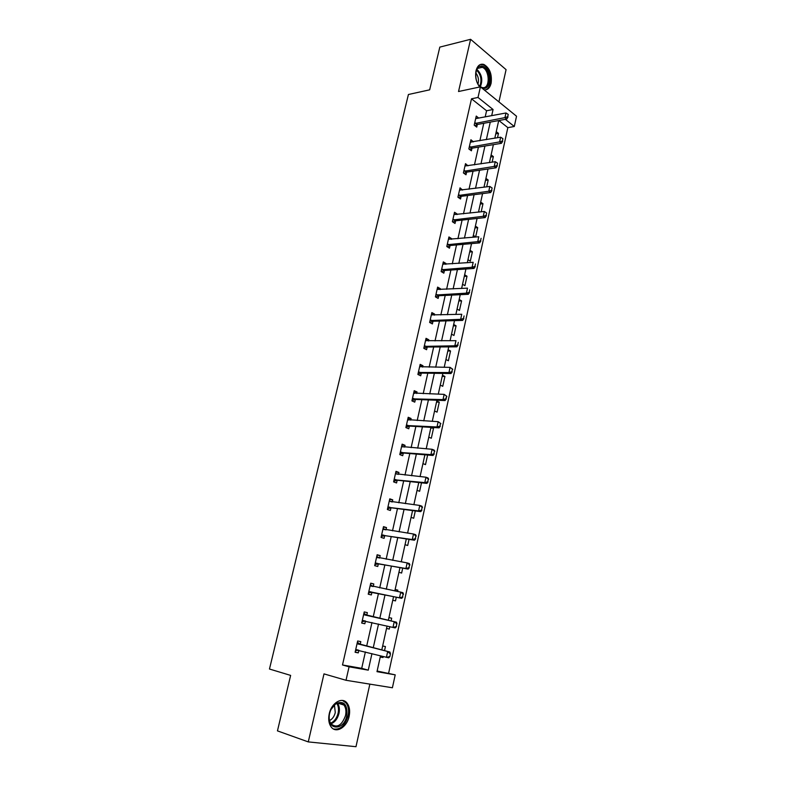 <?xml version="1.0" encoding="UTF-8"?>
<svg xmlns="http://www.w3.org/2000/svg" width="786" height="786" viewBox="0 0 786 786"><rect width="100%" height="100%" fill="white"/><g stroke="black" fill="none" stroke-linecap="round" stroke-linejoin="round"><path stroke-width="1.18" d="M349.122 716.331C350.212 710.917 349.554 706.545 347.137 703.205C342.372 696.455 331.495 702.713 329.246 713.786C328.145 719.131 328.764 723.484 331.083 726.844C335.946 733.947 346.98 727.335 349.122 716.331M484.097 89.84C487.536 90.194 489.884 87.993 491.122 83.247C492.164 74.228 489.747 67.96 483.871 64.452C480.079 63.46 477.466 65.562 476.011 70.76C474.96 76.92 476.188 82.334 479.696 87M377.133 671.038L395.211 674.85L392.401 687.77L346.017 680.283L349.072 666.803L368.27 670.153L371.945 653.638M498.923 101.905L506.076 69.64L470.598 39.3L439.816 47.101L429.667 89.83L408.415 94.507L269.47 669.024L290.633 675.4L277.458 730.882L308.279 741.905L355.979 746.7L369.852 684.134M485.198 116.898L486.573 110.757L471.502 98.8L478.016 97.454L480.423 86.843L516.53 116.23L514.299 126.497L505.339 119.325M388.657 673.052L507.844 127.637L514.299 126.497M507.844 127.637L498.864 120.513M496.251 131.655L498.471 133.384L497.509 137.746M491.112 154.911L493.362 156.591L492.124 162.171M485.925 178.402L488.194 180.033L486.691 186.871M480.688 202.13L482.977 203.712L481.189 211.827M478.654 211.316L479.656 211.994M475.392 226.103L477.711 227.635L475.668 236.9L473.339 235.387M470.048 250.312L472.386 251.795L470.323 261.158L467.975 259.694M464.644 274.786L467.012 276.21L464.929 285.672L462.551 284.267M459.181 299.505L461.579 300.881L459.466 310.441L457.069 309.085M453.669 324.49L456.086 325.807L453.954 335.465L451.528 334.168M448.089 349.731L450.535 350.998L448.384 360.754L445.927 359.516M442.459 375.246L444.925 376.455L442.754 386.309L440.278 385.13M436.761 401.027L439.266 402.177L437.065 412.139L434.56 411.019M431.799 427.427L433.538 428.174L431.317 438.244L428.783 437.173M422.937 463.622L425.501 464.624L427.623 455.025M417.032 490.356L419.636 491.289L421.493 482.82M411.068 517.375L413.691 518.249L415.303 510.939M405.036 544.688L407.688 545.504L409.044 539.373M401.292 561.656L403.277 562.216M398.934 572.306L401.626 573.053L402.707 568.131M395.152 589.461L397.854 590.148L397.559 591.485M392.774 600.229L395.486 600.897L396.301 597.222M388.942 617.57L391.674 618.199L391.064 620.969M386.535 628.466L389.286 629.065L389.807 626.678M382.664 645.994L385.435 646.544L384.521 650.67M380.228 657.017L383.008 657.538L383.224 656.575M471.502 98.8L342.5 664.976L361.707 668.336L365.382 651.928M366.679 646.112L371.965 622.512M373.222 616.892L378.459 593.528M379.717 587.889L384.865 564.898M386.142 559.2L391.212 536.592M392.499 530.845L397.48 508.601M398.777 502.794L403.68 480.914M404.986 475.068L409.811 453.542M411.127 447.647L415.873 426.464M417.199 420.52L421.866 399.681M423.212 393.698L427.8 373.193M429.156 367.16L433.675 346.99M435.031 340.918L439.472 321.061M440.848 314.95L445.22 295.418M446.595 289.268L450.899 270.05M452.284 263.86L456.528 244.937M457.924 238.718L462.089 220.1M463.494 213.841L467.591 195.518M469.006 189.22L473.044 171.191M474.459 164.864L478.428 147.12M479.863 140.753L483.773 123.294M478.762 118.116L476.257 116.073L474.204 125.151L476.738 127.096L477.328 124.502M473.418 141.853L470.912 139.751L468.839 148.927L471.394 150.814L471.983 148.21M468.014 165.846L465.509 163.675L463.406 172.94L466 174.777L466.589 172.173M462.551 190.084L460.046 187.844L457.924 197.207L460.537 198.986L461.127 196.372M457.03 214.578L457.157 214.018L454.524 212.269L452.382 221.731L455.025 223.46L455.625 220.827M451.459 239.327L451.606 238.639L448.944 236.95L446.792 246.519L449.464 248.18L450.054 245.546M445.819 264.332L446.006 263.516L443.314 261.895L441.133 271.563L443.835 273.164L444.463 270.355M440.121 289.612L440.337 288.668L437.615 287.106L435.415 296.872L438.146 298.415L438.775 295.605M434.363 315.166L434.609 314.086L431.858 312.582L429.628 322.447L432.398 323.93L433.027 321.12M428.547 340.996L428.822 339.768L426.041 338.334L423.792 348.306L426.582 349.721L427.211 346.921M422.671 367.101L422.976 365.736L420.166 364.36L417.887 374.45L420.707 375.796L421.345 372.986M416.727 393.481L417.061 391.978L414.212 390.671L411.913 400.87L414.772 402.147L415.372 399.465L411.962 400.634M410.714 420.166L411.088 418.506L408.209 417.268L405.881 427.574L408.769 428.792L409.378 426.1M404.633 447.136L405.045 445.328L402.127 444.159L399.779 454.583L402.697 455.723L403.306 453.031M398.492 474.41L398.934 472.445L395.987 471.345L393.609 481.887L396.566 482.958L397.176 480.246M392.283 501.979L392.754 499.867L389.777 498.835L387.37 509.495L390.367 510.487L390.976 507.776M385.995 529.862L386.515 527.583L383.499 526.64L381.063 537.408L384.089 538.331L384.708 535.61M379.648 558.06L380.198 555.614L377.142 554.739L374.686 565.635L377.752 566.48L378.361 563.749M373.222 586.572L373.812 583.969L370.727 583.173L368.231 594.187L371.336 594.953L371.955 592.212M366.728 615.379L367.347 612.628L364.232 611.921L361.707 623.062L364.842 623.75L365.461 620.999M360.185 644.422L360.813 641.631L357.659 640.993L355.115 652.272L358.288 652.871L358.878 650.228M346.017 680.283L323.989 673.887L308.279 741.905M342.5 664.976L349.072 666.803M470.598 39.3L458.533 91.52L480.423 86.843M380.483 655.858L376.995 671.666L395.211 674.85M498.707 120.543L494.807 138.208M493.382 144.644L489.423 162.584M488.008 168.99L483.98 187.225M482.575 193.602L478.478 212.132M477.082 218.469L472.917 237.303M471.531 243.601L467.297 262.75M465.921 269.009L461.618 288.462M460.242 294.691L455.88 314.459M454.514 320.649L450.073 340.751M448.718 346.891L444.208 367.317M442.862 373.419L438.274 394.189M436.937 400.251L432.271 421.355M430.944 427.368L426.209 448.826M424.892 454.799L420.068 476.611M418.761 482.535L413.868 504.7M412.571 510.576L407.59 533.124M406.303 538.941L401.243 561.862M399.966 567.639L394.818 590.934M393.56 596.653L388.333 620.341M387.066 626.039L381.78 649.973M491.692 115.67L493.068 109.509L478.016 97.454M373.242 647.792L378.528 624.045M379.785 618.395L385.022 594.884M386.29 589.215L391.428 566.087M392.705 560.359L397.775 537.614M399.062 531.837L404.033 509.456M405.34 503.63L410.233 481.622M411.55 475.736L416.364 454.082M417.68 448.158L422.426 426.857M423.752 420.883L428.419 399.927M429.755 393.914L434.353 373.291M435.699 367.229L440.209 346.95M441.575 340.839L446.016 320.885M447.381 314.744L451.754 295.104M453.129 288.914L457.432 269.598M458.818 263.379L463.052 244.358M464.447 238.099L468.603 219.392M470.008 213.094L474.105 194.682M475.52 188.355L479.548 170.238M480.963 163.871L484.933 146.039M486.357 139.643L490.268 122.095M486.573 110.757L493.068 109.509M361.707 668.336L368.27 670.153M475.746 118.362L478.782 118.038M495.77 133.856L498.471 133.384M490.651 157.013L493.362 156.591M470.755 142.128L473.457 141.667M485.483 180.407L488.194 180.033M465.066 165.993L468.083 165.532M480.266 204.036L482.977 203.712M459.545 190.065L462.649 189.652M474.99 227.911L477.711 227.635M454.053 214.372L457.157 214.018M469.664 252.021L472.386 251.795M448.501 238.934L451.606 238.639M464.29 276.387L467.012 276.21M442.891 263.752L446.006 263.516M458.847 300.999L461.579 300.881M437.222 288.835L440.337 288.668M453.355 325.876L456.086 325.807M431.494 314.184L434.609 314.086M447.814 351.008L450.535 350.998M425.707 339.807L428.822 339.768M442.204 376.406L444.925 376.455M419.862 365.706L422.976 365.736M436.535 402.068L439.266 402.177M413.947 391.88L417.061 391.978M430.807 428.006L433.538 428.174M407.963 418.339L411.088 418.506M401.921 445.092L405.045 445.328M395.81 472.131L398.934 472.445M389.63 499.474L392.754 499.867M383.391 527.121L386.515 527.583M377.074 555.073L380.198 555.614M395.112 589.598L397.854 590.148M370.687 583.34L373.812 583.969M386.545 628.417L389.286 629.065M388.942 617.58L391.674 618.199M364.223 611.93L367.347 612.628M361.727 623.003L364.842 623.75M380.277 656.821L383.008 657.538M355.164 652.046L358.288 652.871M507.717 116.731L508.228 114.412L507.717 116.731L504.946 117.615L506.754 119.069L477.574 124.434L474.94 125.711M476.395 118.489L505.968 112.978L504.946 117.615L474.567 123.569M508.228 114.412L505.968 112.978M506.754 119.069L508.021 116.976M480.226 86.882C473.781 81.882 474.597 65.68 481.268 66.112C489.875 65.474 492.655 88.572 483.98 88.405L481.69 87.875M478.566 85.026L481.602 87.433L483.252 87.708C490.425 87.944 489.491 69.414 482.211 67.341L480.737 67.085M485.07 89.918C493.235 88.602 491.378 67.154 482.869 64.766L480.226 64.55M475.835 72.96C478.34 76.281 479.057 80.005 477.976 84.102M329.589 713.629L330.022 712.057C331.27 708.314 333.205 705.504 335.819 703.598C344.032 700.375 347.687 704.452 346.783 715.84C343.659 732.041 325.483 730.056 329.589 713.629M329.334 715.014C328.872 718.699 329.462 721.676 331.093 723.965C336.988 728.396 341.802 725.586 345.526 715.555C346.4 711.232 345.879 707.734 343.954 705.052C341.615 702.37 338.756 702.095 335.367 704.227L331.142 709.296M334.443 704.954L335.278 712.578C334.266 716.478 332.35 719.131 329.54 720.526M333.549 729.005C340.23 729.978 345.064 725.645 348.041 715.997C349.122 710.623 348.473 706.28 346.076 702.969L342.5 700.454M502.401 141.018L502.912 138.67L502.401 141.018L499.611 141.902L501.439 143.307L472.229 148.151L469.517 149.428M470.392 142.04L500.643 137.206L499.611 141.902L469.203 147.306M502.912 138.67L500.643 137.206M501.439 143.307L502.706 141.254M497.027 165.561L497.548 163.193L497.027 165.561L494.227 166.436L496.074 167.801L466.835 172.105L464.045 173.392M464.988 165.974L495.268 161.7L494.227 166.436L463.779 171.289M497.548 163.193L495.268 161.7M496.074 167.801L497.332 165.787M491.594 190.369L492.115 187.972L491.594 190.369L488.774 191.244L490.641 192.56L461.382 196.313L458.493 197.6M459.525 190.143L489.825 186.449L488.774 191.244L458.307 195.518M492.115 187.972L489.825 186.449M490.641 192.56L491.898 190.585M486.102 215.433L486.632 213.016L486.102 215.433L483.272 216.307L485.159 217.584L455.87 220.778L452.893 222.065M454.003 214.578L484.333 211.463L483.272 216.307L452.775 220.001M486.632 213.016L484.333 211.463M485.159 217.584L486.416 215.649M480.551 240.771L481.081 238.325L480.551 240.771L477.711 241.646L479.617 242.884L450.299 245.497L447.214 246.784M448.423 239.258L478.782 236.753L477.711 241.646L447.185 244.751M479.617 242.884L480.865 240.988M474.94 266.395L475.481 263.919L474.94 266.395L472.081 267.26L474.007 268.448L444.68 270.472L441.477 271.76M442.793 264.204L473.172 262.308L472.081 267.26L441.536 269.755M474.007 268.448L475.255 266.592M469.262 292.284L469.812 289.788L469.262 292.284L466.393 293.149L468.348 294.298L438.991 295.723L435.66 297.01M437.095 289.425L467.493 288.148L466.393 293.149L435.827 295.025M468.348 294.298L469.586 292.48M463.524 318.468L464.084 315.943L463.524 318.468L460.645 319.322L462.62 320.423L433.243 321.238L429.775 322.525M431.337 314.901L461.755 314.272L460.645 319.322L430.06 320.57M462.62 320.423L463.858 318.654M457.727 344.936L458.287 342.382L457.727 344.936L454.829 345.791L456.833 346.842L427.437 347.029L423.811 348.316M425.521 340.662L455.959 340.682L454.829 345.791L424.224 346.38M456.833 346.842L458.061 345.113M451.871 371.699L452.431 369.115L451.871 371.699L448.953 372.544L450.977 373.546L421.561 373.095L417.906 374.342M419.636 366.689L450.093 367.376L448.953 372.544L418.329 372.476M452.431 369.115L450.093 367.376L452.765 369.282M450.977 373.546L452.205 371.866M413.574 398.522L415.627 399.445L445.063 400.555L443.019 399.602L412.365 398.856M415.627 399.445L413.308 398.541M446.517 396.144L445.937 398.757L446.851 396.301L444.159 394.375L446.851 396.301M413.691 393.01L444.159 394.375L443.019 399.602L445.937 398.757M413.701 392.941L414.674 393.422M445.063 400.555L446.281 398.915M439.944 426.12L440.524 423.477L439.944 426.12L437.006 426.965L439.079 427.859L409.624 426.091L405.959 427.211M407.679 419.606L438.166 421.679L437.006 426.965L406.342 425.521M440.524 423.477L438.166 421.679L440.867 423.625M407.718 419.439L408.926 420.068M439.079 427.859L440.288 426.267M433.882 453.797L434.471 451.125L433.882 453.797L430.925 454.632L433.027 455.477L403.562 453.021L399.887 454.072M401.597 446.507L432.104 449.287L430.925 454.632L400.251 452.481M434.471 451.125L432.104 449.287L434.196 450.142L434.815 451.262M401.666 446.212L403.11 447.018M433.027 455.477L434.236 453.935M427.751 481.779L428.341 479.077L427.751 481.779L424.784 482.614L426.906 483.4L397.421 480.246L393.757 481.238M395.456 473.693L425.973 477.21L424.784 482.614L394.091 479.745M394.896 479.509L397.028 480.285L394.886 479.509M428.341 479.077L425.973 477.21L428.085 478.006L428.694 479.205M395.545 473.29L397.225 474.272M426.906 483.4L428.105 481.916M421.551 510.085L422.151 507.353L421.551 510.085L418.565 510.92L420.716 511.647L391.222 507.776L387.547 508.699M389.247 501.193L419.773 505.447L418.565 510.92L387.862 507.304M422.151 507.353L419.773 505.447L421.905 506.194L422.504 507.471M389.365 500.672L391.281 501.851M420.716 511.647L421.905 510.212M415.283 538.715L415.882 535.954L415.283 538.715L412.277 539.54L414.448 540.218L384.953 535.61L381.279 536.474M382.969 528.988L413.495 534.008L412.277 539.54L381.564 535.178M415.882 535.954L413.495 534.008L415.656 534.696L416.246 536.062M383.106 528.349L385.258 529.754M414.448 540.218L415.637 538.832M408.936 567.679L409.545 564.879L408.936 567.679L405.92 568.494L408.121 569.113L378.616 563.768L374.932 564.554M376.612 557.107L407.148 562.904L405.92 568.494L375.197 563.356M409.545 564.879L407.148 562.904L409.339 563.533L409.919 564.987M376.789 556.341L379.176 557.972M408.121 569.113L409.3 567.777M402.52 596.977L403.139 594.147L402.52 596.977L399.485 597.792L401.715 598.342L372.2 592.231L368.516 592.949M370.186 585.531L400.732 592.133L399.485 597.792L368.762 591.858M403.139 594.147L400.732 592.133L402.953 592.693L403.503 594.236M370.393 584.646L373.006 586.533M401.715 598.342L402.884 597.065M365.48 620.999L362.022 621.667M396.399 626.697L396.655 623.75L396.399 626.697L395.23 627.916L362.248 620.685M363.692 614.288L396.478 622.207L397.028 623.829M363.928 613.267L366.964 615.458L396.478 622.207M396.026 626.609L392.98 627.425L394.238 621.697L396.655 623.75M358.593 650.16L355.459 650.71M389.836 656.674L390.465 653.775L389.836 656.674L388.677 657.833L355.665 649.835M357.119 643.37L389.935 652.056L390.465 653.775M357.384 642.221L360.42 644.52L389.935 652.056M389.453 656.605L386.398 657.401L387.665 651.614L390.092 653.706M475.343 123.176L477.161 124.571M475.746 123.029L477.574 124.434M477.033 69.502C481.887 74.444 482.997 80.192 480.334 86.755M479.765 86.303C482.044 80.211 481.012 74.837 476.67 70.17M337.499 703.136C339.346 705.799 339.837 709.237 338.972 713.442C337.558 718.807 334.895 722.265 330.985 723.818M330.572 723.169C334.256 721.607 336.762 718.286 338.098 713.216C338.913 709.257 338.481 705.985 336.791 703.411M469.979 146.923L471.816 148.279M470.392 146.786L472.229 148.151M464.565 170.916L466.422 172.232M464.968 170.778L466.835 172.105M459.093 195.154L460.969 196.441M459.496 195.026L461.382 196.313M453.561 219.648L455.458 220.895M453.964 219.53L455.87 220.778M447.971 244.407L449.887 245.605M448.384 244.299L450.299 245.497M442.322 269.421L444.267 270.58M444.64 270.482L442.705 269.323L444.68 270.472M436.613 294.701L438.578 295.821M437.026 294.612L438.991 295.723M430.846 320.256L432.831 321.327M431.259 320.167L433.243 321.238M425.01 346.086L427.024 347.107M425.423 346.007L427.437 347.029M419.115 372.191L421.149 373.173M419.528 372.122L421.561 373.095M413.151 398.581L415.214 399.514M407.128 425.265L409.211 426.14M407.541 425.206L409.624 426.091M401.037 452.235L403.139 453.07M401.459 452.186L403.562 453.021M395.299 479.47L397.421 480.246M388.657 507.088L390.809 507.805M389.07 507.058L391.222 507.776M382.36 534.971L384.541 535.639M382.772 534.952L384.953 535.61M383.617 529.41L384.158 529.587M375.993 563.169L378.194 563.778M376.406 563.149L378.616 563.768M377.26 557.549L378.086 557.785M369.558 591.681L371.788 592.241M369.97 591.681L372.2 592.231M370.835 586.002L372.554 586.435M363.044 620.527L365.303 621.019M364.714 614.957L366.964 615.458M364.34 614.78L366.59 615.281M356.461 649.688L357.817 649.953M358.151 644.068L360.42 644.52M357.768 643.881L360.047 644.333M483.871 64.452L482.722 64.717M477.976 68.303L482.211 67.341M335.367 704.227L335.819 703.598M337.656 703.087L343.954 705.052M436.947 294.612L438.912 295.733M431.131 320.177L433.115 321.248M425.255 346.017L427.26 347.039M419.311 372.142L421.345 373.114M407.236 425.236L409.319 426.11M401.096 452.225L403.208 453.05"/></g></svg>
